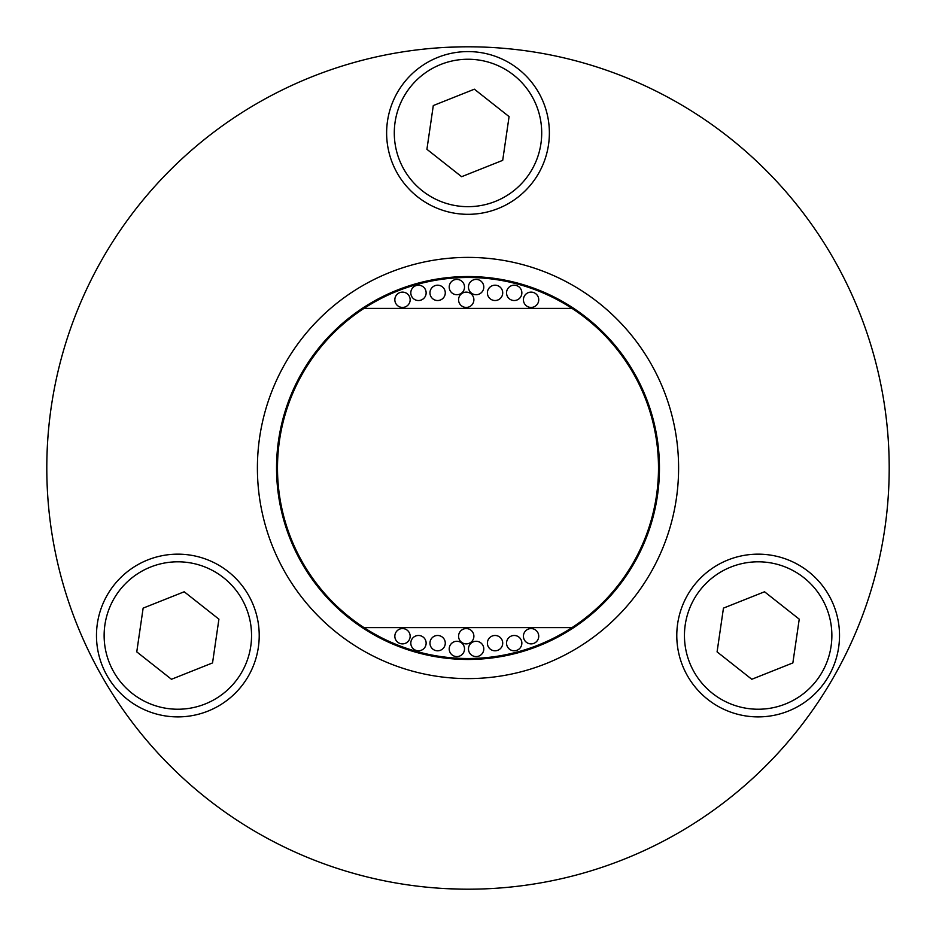 <?xml version="1.0" encoding="UTF-8"?>
<svg xmlns="http://www.w3.org/2000/svg" width="936" height="936" viewBox="0 0 936 936"><rect width="100%" height="100%" fill="white"/><g stroke="black" fill="none" stroke-linecap="round" stroke-linejoin="round"><path stroke-width="1.4" d="M251.55 635.521A73.71 73.71 0 0 0 177.84 561.811A73.71 73.71 0 0 0 104.13 635.521A73.71 73.71 0 0 0 177.84 709.231A73.71 73.71 0 0 0 251.55 635.521M96.478 635.521A81.373 81.373 0 0 1 177.84 554.159A81.373 81.373 0 0 1 259.214 635.521A81.373 81.373 0 0 1 177.84 716.894A81.373 81.373 0 0 1 96.478 635.521M831.87 635.521A73.71 73.71 0 0 0 758.16 561.811A73.71 73.71 0 0 0 684.45 635.521A73.71 73.71 0 0 0 758.16 709.231A73.71 73.71 0 0 0 831.87 635.521M676.787 635.521A81.373 81.373 0 0 1 758.16 554.159A81.373 81.373 0 0 1 839.522 635.521A81.373 81.373 0 0 1 758.16 716.894A81.373 81.373 0 0 1 676.787 635.521M541.71 132.959A73.71 73.71 0 0 0 468 59.249A73.71 73.71 0 0 0 394.29 132.959A73.71 73.71 0 0 0 468 206.669A73.71 73.71 0 0 0 541.71 132.959M386.626 132.959A81.373 81.373 0 0 1 468 51.585A81.373 81.373 0 0 1 549.374 132.959A81.373 81.373 0 0 1 468 214.321A81.373 81.373 0 0 1 386.626 132.959M426.137 643.137A7.663 7.663 0 0 0 418.474 635.474A7.663 7.663 0 0 0 410.81 643.137A7.663 7.663 0 0 0 418.474 650.801A7.663 7.663 0 0 0 426.137 643.137M445.279 643.137A7.663 7.663 0 0 0 437.615 635.474A7.663 7.663 0 0 0 429.963 643.137A7.663 7.663 0 0 0 437.615 650.801A7.663 7.663 0 0 0 445.279 643.137M464.525 648.94A7.663 7.663 0 0 0 456.873 641.277A7.663 7.663 0 0 0 449.21 648.94A7.663 7.663 0 0 0 456.873 656.592A7.663 7.663 0 0 0 464.525 648.94M483.795 648.94A7.663 7.663 0 0 0 476.131 641.277A7.663 7.663 0 0 0 468.468 648.94A7.663 7.663 0 0 0 476.131 656.592A7.663 7.663 0 0 0 483.795 648.94M473.885 299.777A7.663 7.663 0 0 0 466.222 292.114A7.663 7.663 0 0 0 458.57 299.777A7.663 7.663 0 0 0 466.222 307.429A7.663 7.663 0 0 0 473.885 299.777M538.738 299.777A7.663 7.663 0 0 0 531.075 292.114A7.663 7.663 0 0 0 523.423 299.777A7.663 7.663 0 0 0 531.075 307.429A7.663 7.663 0 0 0 538.738 299.777M502.714 643.137A7.663 7.663 0 0 0 495.05 635.474A7.663 7.663 0 0 0 487.399 643.137A7.663 7.663 0 0 0 495.05 650.801A7.663 7.663 0 0 0 502.714 643.137M521.855 643.137A7.663 7.663 0 0 0 514.203 635.474A7.663 7.663 0 0 0 506.54 643.137A7.663 7.663 0 0 0 514.203 650.801A7.663 7.663 0 0 0 521.855 643.137M410.155 636.223A7.663 7.663 0 0 0 402.492 628.571A7.663 7.663 0 0 0 394.84 636.223A7.663 7.663 0 0 0 402.492 643.886A7.663 7.663 0 0 0 410.155 636.223M538.738 636.223A7.663 7.663 0 0 0 531.075 628.571A7.663 7.663 0 0 0 523.423 636.223A7.663 7.663 0 0 0 531.075 643.886A7.663 7.663 0 0 0 538.738 636.223M473.885 636.223A7.663 7.663 0 0 0 466.222 628.571A7.663 7.663 0 0 0 458.57 636.223A7.663 7.663 0 0 0 466.222 643.886A7.663 7.663 0 0 0 473.885 636.223M521.855 292.863A7.663 7.663 0 0 0 514.203 285.199A7.663 7.663 0 0 0 506.54 292.863A7.663 7.663 0 0 0 514.203 300.526A7.663 7.663 0 0 0 521.855 292.863M502.714 292.863A7.663 7.663 0 0 0 495.05 285.199A7.663 7.663 0 0 0 487.399 292.863A7.663 7.663 0 0 0 495.05 300.526A7.663 7.663 0 0 0 502.714 292.863M483.795 287.059A7.663 7.663 0 0 0 476.131 279.408A7.663 7.663 0 0 0 468.468 287.059A7.663 7.663 0 0 0 476.131 294.723A7.663 7.663 0 0 0 483.795 287.059M464.525 287.059A7.663 7.663 0 0 0 456.873 279.408A7.663 7.663 0 0 0 449.21 287.059A7.663 7.663 0 0 0 456.873 294.723A7.663 7.663 0 0 0 464.525 287.059M445.279 292.863A7.663 7.663 0 0 0 437.615 285.199A7.663 7.663 0 0 0 429.963 292.863A7.663 7.663 0 0 0 437.615 300.526A7.663 7.663 0 0 0 445.279 292.863M410.155 299.777A7.663 7.663 0 0 0 402.492 292.114A7.663 7.663 0 0 0 394.84 299.777A7.663 7.663 0 0 0 402.492 307.429A7.663 7.663 0 0 0 410.155 299.777M426.137 292.863A7.663 7.663 0 0 0 418.474 285.199A7.663 7.663 0 0 0 410.81 292.863A7.663 7.663 0 0 0 418.474 300.526A7.663 7.663 0 0 0 426.137 292.863M364.022 308.377A190.499 190.499 0 0 0 364.022 627.623A190.499 190.499 0 0 0 658.499 468A190.499 190.499 0 0 0 364.022 308.377L571.978 308.377M276.541 468A191.459 191.459 0 0 0 468 659.459A191.459 191.459 0 0 0 659.459 468A191.459 191.459 0 0 0 468 276.541A191.459 191.459 0 0 0 276.541 468M461.448 46.847L445.711 47.385M444.073 888.521L461.448 889.153M678.6 468A210.6 210.6 0 0 0 468 257.4A210.6 210.6 0 0 0 257.4 468A210.6 210.6 0 0 0 468 678.6A210.6 210.6 0 0 0 678.6 468M889.2 468A421.2 421.2 0 0 0 468 46.8A421.2 421.2 0 0 0 46.8 468A421.2 421.2 0 0 0 468 889.2A421.2 421.2 0 0 0 889.2 468M571.978 627.623L364.022 627.623M509.079 116.602L474.376 89.201L433.298 105.557L426.921 149.304L461.623 176.705L502.702 160.349L509.079 116.602M751.783 679.279L792.862 662.922L799.239 619.164L764.537 591.774L723.458 608.119L717.081 651.877L751.783 679.279M143.138 608.119L136.761 651.877L171.464 679.279L212.542 662.922L218.919 619.164L184.216 591.774L143.138 608.119"/></g></svg>
